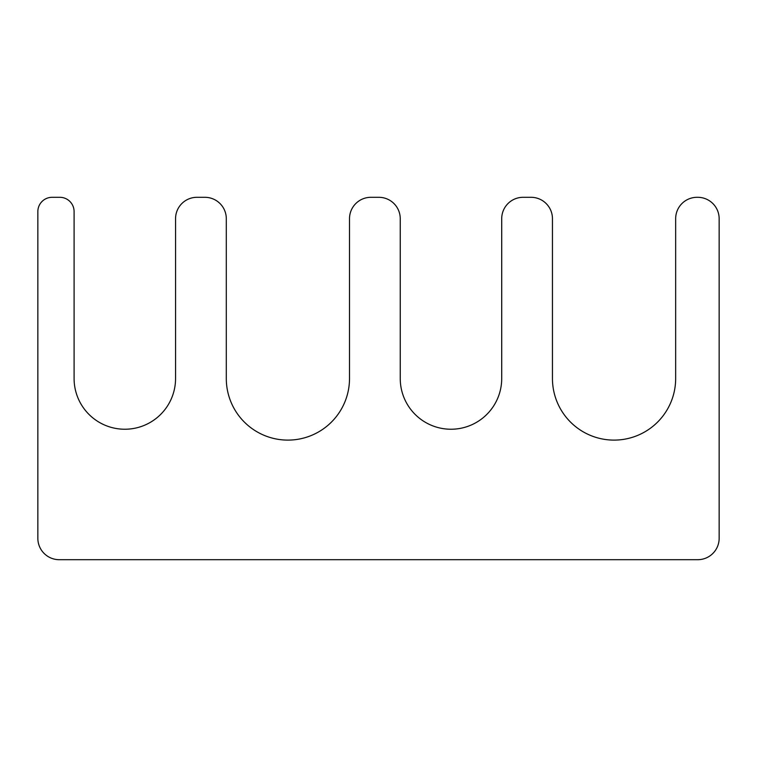 <?xml version="1.0" encoding="UTF-8"?>
<svg xmlns="http://www.w3.org/2000/svg" width="757" height="757" viewBox="0 0 757 757"><rect width="100%" height="100%" fill="white"/><g stroke="black" fill="none" stroke-linecap="round" stroke-linejoin="round"><path stroke-width="1.14" d="M378.841 197.303L370.911 197.303A21.404 21.404 0 0 0 349.507 218.707L349.507 378.5A61.61 61.61 0 0 1 287.906 440.11A61.61 61.61 0 0 1 226.296 378.5L226.296 218.707A21.404 21.404 0 0 0 204.892 197.303L196.962 197.303A21.404 21.404 0 0 0 175.558 218.707L175.558 378.5A50.738 50.738 0 0 1 124.82 429.238A50.738 50.738 0 0 1 74.091 378.5L74.091 211.572A14.269 14.269 0 0 0 59.822 197.303L52.119 197.303A14.269 14.269 0 0 0 37.85 211.572L37.85 538.293A21.404 21.404 0 0 0 59.254 559.697L697.746 559.697A21.404 21.404 0 0 0 719.15 538.293L719.15 218.707A21.404 21.404 0 0 0 697.746 197.303L697.065 197.303A21.404 21.404 0 0 0 675.66 218.707L675.66 378.5A61.61 61.61 0 0 1 614.059 440.11A61.61 61.61 0 0 1 552.449 378.5L552.449 218.707A21.404 21.404 0 0 0 531.045 197.303L523.115 197.303A21.404 21.404 0 0 0 501.711 218.707L501.711 378.5A50.738 50.738 0 0 1 450.983 429.238A50.738 50.738 0 0 1 400.245 378.5L400.245 218.707A21.404 21.404 0 0 0 378.841 197.303"/></g></svg>
